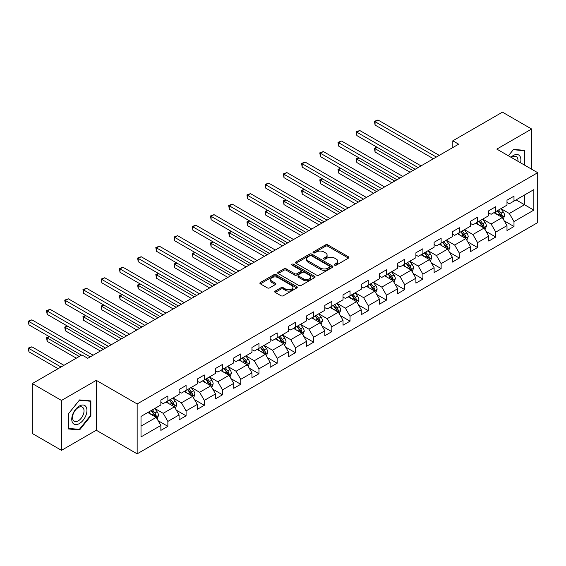 <?xml version="1.0" encoding="UTF-8"?>
<svg xmlns="http://www.w3.org/2000/svg" width="566" height="566" viewBox="0 0 566 566"><rect width="100%" height="100%" fill="white"/><g stroke="black" fill="none" stroke-linecap="round" stroke-linejoin="round"><path stroke-width="0.85" d="M334.662 265.15A1.132 0.658 0 0 0 336.268 265.15L348.444 258.124A1.62 0.934 0 0 0 348.918 257.459A1.62 0.934 0 0 0 348.444 256.801L327.813 244.887A1.62 0.934 0 0 0 325.521 244.887L313.338 251.92A1.132 0.658 0 0 0 313.005 252.379A1.132 0.658 0 0 0 313.338 252.846A1.132 0.658 0 0 0 314.944 252.846L316.521 251.934A5.186 2.993 0 0 1 323.858 251.934L325.577 252.924A5.186 2.993 0 0 1 327.091 255.047A5.186 2.993 0 0 1 325.577 257.162L324 258.075A1.132 0.658 0 0 0 323.667 258.535A1.132 0.658 0 0 0 324 259.002A1.132 0.658 0 0 0 325.606 259.002L327.183 258.089A5.186 2.993 0 0 1 334.513 258.089L336.232 259.079A5.186 2.993 0 0 1 337.753 261.202A5.186 2.993 0 0 1 336.232 263.317L334.662 264.223A1.132 0.658 0 0 0 334.329 264.69A1.132 0.658 0 0 0 334.662 265.15L334.662 264.223M275.196 291.08A1.62 0.934 0 0 0 274.722 291.738A1.62 0.934 0 0 0 275.196 292.403L280.984 295.742A1.62 0.934 0 0 0 283.283 295.742L296.803 287.931A1.62 0.934 0 0 0 297.277 287.273A1.62 0.934 0 0 0 296.803 286.608L276.173 274.701A1.62 0.934 0 0 0 273.88 274.701L260.353 282.505A1.62 0.934 0 0 0 259.879 283.17A1.62 0.934 0 0 0 260.353 283.835L267.35 287.868A1.62 0.934 0 0 0 269.642 287.868L275.43 284.528A1.62 0.934 0 0 0 275.904 283.863A1.62 0.934 0 0 0 275.43 283.205L271.963 281.203A4.337 2.505 0 0 1 270.69 279.427A4.337 2.505 0 0 1 273.364 277.121A4.337 2.505 0 0 1 278.09 277.658L291.674 285.505A4.337 2.505 0 0 1 292.947 287.273A4.337 2.505 0 0 1 290.266 289.587A4.337 2.505 0 0 1 285.54 289.042L283.283 287.733A1.62 0.934 0 0 0 280.984 287.733L275.196 291.08L275.196 292.403M96.284 380.352L61.489 400.445L32.29 383.592L32.29 433.485L61.489 450.338L96.284 430.245L137.156 453.84L137.156 403.954L96.284 380.352L96.284 430.245M531.63 169.192L531.63 129.013L496.828 149.106L537.7 172.701L137.156 403.954M531.63 129.013L502.431 112.16L452.807 140.814L452.807 147.556M32.29 383.592L81.921 354.939L87.765 358.306L458.644 144.181L452.807 140.814M316.635 275.161A1.62 0.934 0 0 0 318.927 275.161L332.454 267.35A1.62 0.934 0 0 0 332.928 266.692A1.62 0.934 0 0 0 332.454 266.027L311.824 254.12A1.62 0.934 0 0 0 309.531 254.12L296.004 261.924A1.62 0.934 0 0 0 295.53 262.589A1.62 0.934 0 0 0 296.004 263.254L316.635 275.161M292.502 265.397A1.132 0.658 0 0 1 293.655 265.56L293.655 264.209L314.632 276.321A1.62 0.934 0 0 1 315.106 276.979A1.62 0.934 0 0 1 314.632 277.644L301.105 285.455A1.62 0.934 0 0 1 298.813 285.455L278.182 273.541L283.969 270.223L283.969 268.878L278.182 272.218A1.62 0.934 0 0 0 277.701 272.876A1.62 0.934 0 0 0 278.182 273.541L278.182 272.218M283.969 270.223A1.62 0.934 0 0 1 286.262 270.223L286.262 268.878A1.62 0.934 0 0 0 283.969 268.878M286.262 268.878L294.624 273.703A1.62 0.934 0 0 0 296.917 273.703L300.758 271.489A1.62 0.934 0 0 0 301.232 270.831A1.62 0.934 0 0 0 300.758 270.166L292.049 265.136A1.132 0.658 0 0 1 291.716 264.676A1.132 0.658 0 0 1 292.417 264.067A1.132 0.658 0 0 1 293.655 264.209M137.156 453.84L537.7 222.594L537.7 172.701M158.119 420.708L167.869 426.332L167.869 421.415L179.082 414.942L179.082 419.866L186.087 415.819L186.087 410.895L197.301 404.421L197.301 409.345L204.305 405.298L204.305 400.381L215.519 393.908L215.519 398.825L222.523 394.785L222.523 389.861L233.73 383.387L233.73 388.311L240.741 384.264L240.741 379.34L251.948 372.874L251.948 377.791L258.959 373.751L258.959 368.827L270.166 362.353L270.166 367.277L277.17 363.231L277.17 358.306L288.384 351.833L288.384 356.757L295.388 352.71L295.388 347.793L306.602 341.319L306.602 346.243L313.606 342.197L313.606 337.272L324.82 330.799L324.82 335.723L331.825 331.676L331.825 326.759L343.031 320.285L343.031 325.202L350.043 321.163L350.043 316.238L361.25 309.765L361.25 314.689L368.261 310.642L368.261 305.718L379.468 299.251L379.468 304.168L386.472 300.122L386.472 295.204L397.686 288.731L397.686 293.655L404.69 289.608L404.69 284.684L415.904 278.21L415.904 283.134L422.908 279.088L422.908 274.17L434.122 267.697L434.122 272.621L441.126 268.574L441.126 263.65L452.34 257.176L452.34 262.1L459.344 258.054L459.344 253.136L470.551 246.663L470.551 251.58L477.562 247.54L477.562 242.616L488.769 236.142L488.769 241.066L495.781 237.02L495.781 232.095L506.987 225.629L506.987 230.546L513.992 226.499L513.992 221.582L533.844 210.12L533.844 189.624L524.505 195.015L524.505 204.722L533.844 210.12M167.869 426.332L160.864 430.379L160.864 425.455L141.012 436.917L141.012 416.427L160.864 404.966L160.864 400.042L167.869 395.995L167.869 400.919L179.082 394.445L179.082 389.521L186.087 385.481L186.087 390.398L197.301 383.925L197.301 379.008L204.305 374.961L204.305 379.885L215.519 373.411L215.519 368.487L222.523 364.44L222.523 369.365L233.73 362.891L233.73 357.974L240.741 353.927L240.741 358.844L251.948 352.377L251.948 347.453L258.959 343.406L258.959 348.331L270.166 341.857L270.166 336.933L277.17 332.893L277.17 337.81L288.384 331.343L288.384 326.419L295.388 322.372L295.388 327.297L306.602 320.823L306.602 315.899L313.606 311.859L313.606 316.776L324.82 310.302L324.82 305.385L331.825 301.338L331.825 306.263L343.031 299.789L343.031 294.865L350.043 290.818L350.043 295.742L361.25 289.268L361.25 284.351L368.261 280.304L368.261 285.222L379.468 278.755L379.468 273.831L386.472 269.784L386.472 274.708L397.686 268.234L397.686 263.31L404.69 259.27L404.69 264.188L415.904 257.714L415.904 252.797L422.908 248.75L422.908 253.674L434.122 247.2L434.122 242.276L441.126 238.229L441.126 243.154L452.34 236.68L452.34 231.763L459.344 227.716L459.344 232.64L470.551 226.167L470.551 221.242L477.562 217.195L477.562 222.12L488.769 215.646L488.769 210.729L495.781 206.682L495.781 211.599L506.987 205.133L506.987 200.208L513.992 196.161L513.992 201.086L533.844 189.624M166.001 401.994L174.413 406.848L163.199 413.322L154.794 408.468M160.864 402.263L163.199 403.615L167.869 400.919M163.199 413.322L167.869 421.415M174.413 406.848L179.082 414.942M184.219 391.481L192.624 396.334L181.417 402.808L173.012 397.948M179.082 391.75L181.417 393.094L186.087 390.398M181.417 402.808L186.087 410.895M192.624 396.334L197.301 404.421M202.437 380.96L210.842 385.814L199.635 392.288L191.223 387.434M197.301 381.229L199.635 382.581L204.305 379.885M199.635 392.288L204.305 400.381M210.842 385.814L215.519 393.908M220.655 370.447L229.06 375.3L217.853 381.767L209.441 376.914M215.519 370.716L217.853 372.06L222.523 369.365M217.853 381.767L222.523 389.861M229.06 375.3L233.73 383.387M238.873 359.926L247.278 364.78L236.064 371.254L227.659 366.4M233.73 360.195L236.064 361.547L240.741 358.844M236.064 371.254L240.741 379.34M247.278 364.78L251.948 372.874M257.084 349.406L265.496 354.266L254.283 360.733L245.877 355.88M251.948 349.675L254.283 351.026L258.959 348.331M254.283 360.733L258.959 368.827M265.496 354.266L270.166 362.353M275.302 338.892L283.715 343.746L272.501 350.22L264.096 345.366M270.166 339.161L272.501 340.513L277.17 337.81M272.501 350.22L277.17 358.306M283.715 343.746L288.384 351.833M293.521 328.372L301.933 333.225L290.719 339.699L282.314 334.846M288.384 328.641L290.719 329.992L295.388 327.297M290.719 339.699L295.388 347.793M301.933 333.225L306.602 341.319M311.739 317.859L320.144 322.712L308.937 329.186L300.525 324.325M306.602 318.127L308.937 319.472L313.606 316.776M308.937 329.186L313.606 337.272M320.144 322.712L324.82 330.799M329.957 307.338L338.362 312.191L327.155 318.665L318.743 313.812M324.82 307.607L327.155 308.958L331.825 306.263M327.155 318.665L331.825 326.759M338.362 312.191L343.031 320.285M348.175 296.825L356.58 301.678L345.373 308.145L336.961 303.291M343.031 297.093L345.373 298.438L350.043 295.742M345.373 308.145L350.043 316.238M356.58 301.678L361.25 309.765M366.393 286.304L374.798 291.157L363.584 297.631L355.179 292.778M361.25 286.573L363.584 287.924L368.261 285.222M363.584 297.631L368.261 305.718M374.798 291.157L379.468 299.251M384.604 275.784L393.016 280.637L381.802 287.111L373.397 282.257M379.468 276.052L381.802 277.404L386.472 274.708M381.802 287.111L386.472 295.204M393.016 280.637L397.686 288.731M402.822 265.27L411.234 270.124L400.02 276.597L391.615 271.744M397.686 265.539L400.02 266.883L404.69 264.188M400.02 276.597L404.69 284.684M411.234 270.124L415.904 278.21M421.04 254.75L429.445 259.603L418.239 266.077L409.834 261.223M415.904 255.018L418.239 256.37L422.908 253.674M418.239 266.077L422.908 274.17M429.445 259.603L434.122 267.697M439.258 244.236L447.664 249.09L436.457 255.563L428.045 250.703M434.122 244.505L436.457 245.849L441.126 243.154M436.457 255.563L441.126 263.65M447.664 249.09L452.34 257.176M457.477 233.716L465.882 238.569L454.675 245.043L446.263 240.189M452.34 233.984L454.675 235.336L459.344 232.64M454.675 245.043L459.344 253.136M465.882 238.569L470.551 246.663M475.695 223.195L484.1 228.056L472.886 234.522L464.481 229.669M470.551 223.471L472.886 224.815L477.562 222.12M472.886 234.522L477.562 242.616M484.1 228.056L488.769 236.142M493.906 212.682L502.318 217.535L491.104 224.009L482.699 219.155M488.769 212.95L491.104 214.302L495.781 211.599M491.104 224.009L495.781 232.095M502.318 217.535L506.987 225.629M516.093 199.869L524.505 204.722L509.322 213.488L500.917 208.635M506.987 202.43L509.322 203.781L513.992 201.086M509.322 213.488L513.992 221.582M61.489 400.445L61.489 450.338M141.012 426.134L156.195 417.368L147.783 412.515M156.195 417.368L160.864 425.455M504.242 220.874L513.992 226.499M486.024 231.388L495.781 237.02M467.813 241.908L477.562 247.54M449.595 252.422L459.344 258.054M431.377 262.942L441.126 268.574M413.159 273.463L422.908 279.088M394.941 283.976L404.69 289.608M376.723 294.497L386.472 300.122M358.504 305.01L368.261 310.642M340.293 315.531L350.043 321.163M322.075 326.051L331.825 331.676M303.857 336.565L313.606 342.197M285.639 347.085L295.388 352.71M267.421 357.599L277.17 363.231M249.203 368.119L258.959 373.751M230.985 378.633L240.741 384.264M212.774 389.153L222.523 394.785M194.555 399.674L204.305 405.298M176.337 410.187L186.087 415.819M524.795 165.251L524.795 150.386L513.525 149.382L508.388 155.777M68.316 428.957L79.587 429.969L90.857 415.946L90.857 400.919L79.587 399.914L68.316 413.937L68.316 428.957M90.27 415.614L90.857 415.946M78.398 429.276L79.587 429.969M335.114 265.312L336.232 264.662A5.186 2.993 0 0 0 337.753 262.546L337.753 261.202M327.091 255.047L327.091 256.391A5.186 2.993 0 0 1 325.577 258.513L324.452 259.157M348.423 258.131L327.813 246.231A1.62 0.934 0 0 0 325.521 246.231L313.79 253.002M332.433 267.364L311.824 255.464A1.62 0.934 0 0 0 309.531 255.464L296.025 263.261L296.004 261.924M329.589 267.152A1.132 0.658 0 0 0 329.921 266.692A1.132 0.658 0 0 0 329.589 266.225L311.477 255.775A1.132 0.658 0 0 0 309.871 255.775L308.208 256.731A5.186 2.993 0 0 0 306.694 258.853A5.186 2.993 0 0 0 308.208 260.968L320.589 268.114A5.186 2.993 0 0 0 327.926 268.114L329.589 267.152L329.589 268.503A1.132 0.658 0 0 0 329.921 268.043L329.921 266.692M306.694 258.853L306.694 260.197A5.186 2.993 0 0 0 308.208 262.313L308.208 260.968M329.589 268.503L327.926 269.466A5.186 2.993 0 0 1 320.589 269.466L308.208 262.313M286.262 270.223L294.624 275.055A1.62 0.934 0 0 0 296.917 275.055L300.758 272.84A1.62 0.934 0 0 0 301.232 272.175L301.232 270.831M293.655 265.56L314.604 277.658M303.312 278.72A4.337 2.505 0 0 0 308.038 279.264A4.337 2.505 0 0 0 310.713 276.951A4.337 2.505 0 0 0 309.439 275.182L304.657 272.416A1.62 0.934 0 0 0 302.364 272.416L298.523 274.63A1.62 0.934 0 0 0 298.049 275.295A1.62 0.934 0 0 0 298.523 275.953L303.312 278.72L303.312 280.071A4.337 2.505 0 0 0 308.038 280.609A4.337 2.505 0 0 0 310.713 278.295L310.713 276.951M298.049 275.295L298.049 276.64A1.62 0.934 0 0 0 298.523 277.305L298.523 275.953M303.312 280.071L298.523 277.305M292.947 287.273L292.947 288.618A4.337 2.505 0 0 1 290.266 290.931A4.337 2.505 0 0 1 285.54 290.393L283.283 289.085A1.62 0.934 0 0 0 280.984 289.085L275.218 292.417M270.69 279.427L270.69 280.778A4.337 2.505 0 0 0 271.963 282.547L271.963 281.203M275.409 284.535L271.963 282.547M296.782 287.945L276.173 276.045A1.62 0.934 0 0 0 273.88 276.045L260.374 283.842L260.353 282.505M503.238 219.134L504.631 215.632A4.379 2.526 -120 0 0 503.231 211.91L500.825 208.691M496.623 214.245L494.981 212.059M377.289 147.372L375.067 148.653L375.067 152.021L410.06 172.227M501.639 217.146L502.268 215.823A4.379 2.526 -120 0 0 501.016 213.191L498.604 209.972M497.507 210.602L500.181 214.174A2.229 1.288 60 0 1 500.585 214.854L502.268 215.823M497.203 210.778L499.615 213.998A4.379 2.526 60 0 1 500.868 216.629M375.067 152.021L374.423 148.285L412.982 170.543M374.423 148.285L377.027 147.224M436.336 157.058L375.067 121.683L377.989 119.999L439.258 155.374M433.422 158.742L375.067 125.058L375.067 121.683L374.423 121.315L377.989 119.999M375.067 125.058L374.423 121.315M523.486 150.273L524.215 150.69L524.215 164.911M508.41 155.791L513.291 149.714L524.215 150.69M520.522 162.782A10.733 6.198 120 0 0 518.661 154.978A10.733 6.198 120 0 0 510.971 157.27M517.925 161.282A8.129 4.691 120 0 0 516.291 156.619A8.129 4.691 120 0 0 511.445 157.539M79.353 423.573A10.733 6.198 120 0 0 86.945 410.421A10.733 6.198 120 0 0 79.353 406.041A10.733 6.198 120 0 0 71.762 419.187A10.733 6.198 120 0 0 79.353 423.573M78.292 420.828A8.129 4.691 120 0 0 83.598 413.668A8.129 4.691 120 0 0 82.353 407.152A8.129 4.691 120 0 0 78.292 407.555A8.129 4.691 120 0 0 72.979 414.715A8.129 4.691 120 0 0 74.224 421.231A8.129 4.691 120 0 0 78.292 420.828M68.436 413.831L79.353 400.247L90.27 401.223L90.27 415.784L79.353 429.368L68.436 428.391L68.415 413.817M89.548 400.806L90.27 401.223M485.02 229.647L486.413 226.152A4.379 2.526 -120 0 0 485.012 222.424L482.607 219.205M478.404 224.766L476.763 222.58M359.07 157.886L356.849 159.173L356.849 162.541L391.849 182.747M483.421 227.659L484.05 226.336A4.379 2.526 -120 0 0 482.798 223.704L480.385 220.485M479.289 221.122L481.963 224.688A2.229 1.288 60 0 1 482.366 225.367L484.05 226.336M478.985 221.299L481.397 224.518A4.379 2.526 60 0 1 482.649 227.15M356.849 162.541L356.205 158.798L394.764 181.063M356.205 158.798L358.809 157.737M466.808 240.168L468.195 236.666A4.379 2.526 -120 0 0 466.801 232.944L464.389 229.725M460.186 235.279L458.552 233.093M340.852 168.406L338.631 169.687L338.631 173.062L373.631 193.261M465.202 238.18L465.832 236.857A4.379 2.526 -120 0 0 464.58 234.225L462.167 231.006M461.071 231.635L463.745 235.208A2.229 1.288 60 0 1 464.148 235.888L465.832 236.857M460.766 231.812L463.179 235.031A4.379 2.526 60 0 1 464.431 237.663M338.631 173.062L337.987 169.319L376.546 191.577M337.987 169.319L340.598 168.258M418.118 167.578L356.849 132.203L359.771 130.513L421.04 165.895M415.203 169.262L356.849 135.571L356.849 132.203L356.205 131.828L359.771 130.513M356.849 135.571L356.205 131.828M399.907 178.092L338.631 142.717L341.553 141.033L402.822 176.408M396.985 179.783L338.631 146.092L338.631 142.717L337.987 142.349L341.553 141.033M338.631 146.092L337.987 142.349M448.59 250.688L449.977 247.186A4.379 2.526 -120 0 0 448.583 243.458L446.171 240.246M441.968 245.8L440.334 243.613M322.634 178.927L320.413 180.207L320.413 183.575L355.413 203.781M446.991 248.693L447.614 247.37A4.379 2.526 -120 0 0 446.362 244.738L443.949 241.526M442.853 242.156L445.527 245.729A2.229 1.288 60 0 1 445.937 246.401L447.614 247.37M442.548 242.333L444.961 245.552A4.379 2.526 60 0 1 446.213 248.184M320.413 183.575L319.776 179.832L358.335 202.097M319.776 179.832L322.379 178.778M430.372 261.202L431.759 257.707A4.379 2.526 -120 0 0 430.365 253.978L427.953 250.759M423.75 256.313L422.116 254.134M304.416 189.44L302.194 190.721L302.194 194.096L337.195 214.302M428.773 259.214L429.396 257.891A4.379 2.526 -120 0 0 428.144 255.259L425.738 252.04M424.642 252.677L427.316 256.242A2.229 1.288 60 0 1 427.719 256.922L429.396 257.891M424.33 252.846L426.743 256.065A4.379 2.526 60 0 1 427.995 258.697M302.194 194.096L301.558 190.353L340.116 212.611M301.558 190.353L304.161 189.292M412.154 271.722L413.541 268.22A4.379 2.526 -120 0 0 412.147 264.492L409.734 261.28M405.532 266.834L403.898 264.647M286.198 199.961L283.983 201.241L283.983 204.609L318.976 224.815M410.555 269.734L411.178 268.411A4.379 2.526 -120 0 0 409.925 265.772L407.52 262.56M406.423 263.19L409.098 266.763A2.229 1.288 60 0 1 409.501 267.435L411.178 268.411M406.119 263.367L408.525 266.586A4.379 2.526 60 0 1 409.777 269.218M283.983 204.609L283.34 200.866L321.898 223.131M283.34 200.866L285.943 199.812M381.689 188.612L320.413 153.237L323.335 151.554L384.604 186.929M378.767 190.296L320.413 156.605L320.413 153.237L319.776 152.862L323.335 151.554M320.413 156.605L319.776 152.862M363.471 199.126L302.194 163.751L305.116 162.067L366.393 197.442M360.549 200.817L302.194 167.126L302.194 163.751L301.558 163.383L305.116 162.067M302.194 167.126L301.558 163.383M345.253 209.646L283.983 174.271L286.898 172.588L348.175 207.963M342.331 211.33L283.983 177.646L283.983 174.271L283.34 173.904L286.898 172.588M283.983 177.646L283.34 173.904M327.035 220.167L265.765 184.792L268.68 183.101L329.957 218.476M324.12 221.851L265.765 188.16L265.765 184.792L265.121 184.417L268.68 183.101M265.765 188.16L265.121 184.417M308.817 230.68L247.547 195.305L250.469 193.622L311.739 228.997M305.902 232.364L247.547 198.68L247.547 195.305L246.903 194.937L250.469 193.622M247.547 198.68L246.903 194.937M290.599 241.201L229.329 205.826L232.251 204.142L293.521 239.517M287.684 242.885L229.329 209.194L229.329 205.826L228.685 205.451L232.251 204.142M229.329 209.194L228.685 205.451M272.387 251.714L211.111 216.339L214.033 214.655L275.302 250.03M269.466 253.405L211.111 219.714L211.111 216.339L210.467 215.971L214.033 214.655M211.111 219.714L210.467 215.971M254.169 262.235L192.893 226.86L195.815 225.176L257.084 260.551M251.247 263.919L192.893 230.228L192.893 226.86L192.256 226.485L195.815 225.176M192.893 230.228L192.256 226.485M235.951 272.755L174.682 237.373L177.597 235.689L238.873 271.064M233.029 274.439L174.682 240.748L174.682 237.373L174.038 237.005L177.597 235.689M174.682 240.748L174.038 237.005M217.733 283.269L156.464 247.894L159.379 246.21L220.655 281.585M214.811 284.953L156.464 251.269L156.464 247.894L155.82 247.526L159.379 246.21M156.464 251.269L155.82 247.526M199.515 293.789L138.246 258.414L141.167 256.723L202.437 292.098M196.6 295.473L138.246 261.782L138.246 258.414L137.602 258.039L141.167 256.723M138.246 261.782L137.602 258.039M181.297 304.303L120.027 268.928L122.949 267.244L184.219 302.619M178.382 305.987L120.027 272.303L120.027 268.928L119.384 268.56L122.949 267.244M120.027 272.303L119.384 268.56M163.086 314.823L101.809 279.448L104.731 277.764L166.001 313.139M160.164 316.507L101.809 282.816L101.809 279.448L101.165 279.073L104.731 277.764M101.809 282.816L101.165 279.073M144.868 325.337L83.591 289.962L86.513 288.278L147.783 323.653M141.946 327.028L83.591 293.337L83.591 289.962L82.954 289.594L86.513 288.278M83.591 293.337L82.954 289.594M126.65 335.857L65.373 300.482L68.295 298.798L129.564 334.173M123.728 337.541L65.373 303.85L65.373 300.482L64.736 300.114L68.295 298.798M65.373 303.85L64.736 300.114M108.431 346.378L47.162 310.996L50.077 309.312L111.353 344.687M105.509 348.062L47.162 314.371L47.162 310.996L46.518 310.628L50.077 309.312M47.162 314.371L46.518 310.628M90.213 356.891L28.944 321.516L31.859 319.832L93.135 355.207M81.454 355.207L28.944 324.891L28.944 321.516L28.3 321.148L31.859 319.832M28.944 324.891L28.3 321.148M393.936 282.236L395.323 278.741A4.379 2.526 -120 0 0 393.929 275.012L391.516 271.793M387.321 277.354L385.679 275.168M267.98 210.474L265.765 211.755L265.765 215.13L300.758 235.336M392.337 280.248L392.967 278.925A4.379 2.526 -120 0 0 391.714 276.293L389.302 273.074M388.205 273.711L390.88 277.276A2.229 1.288 60 0 1 391.283 277.956L392.967 278.925M387.901 273.887L390.307 277.099A4.379 2.526 60 0 1 391.566 279.731M265.765 215.13L265.121 211.387L303.68 233.652M265.121 211.387L267.725 210.326M375.718 292.756L377.112 289.254A4.379 2.526 -120 0 0 375.711 285.533L373.305 282.314M369.103 287.868L367.461 285.681M249.769 220.995L247.547 222.275L247.547 225.643L282.547 245.849M374.119 290.768L374.749 289.445A4.379 2.526 -120 0 0 373.496 286.813L371.084 283.594M369.987 284.224L372.661 287.797A2.229 1.288 60 0 1 373.065 288.476L374.749 289.445M369.683 284.401L372.095 287.62A4.379 2.526 60 0 1 373.348 290.252M247.547 225.643L246.903 221.907L285.462 244.165M246.903 221.907L249.507 220.846M357.5 303.27L358.894 299.775A4.379 2.526 -120 0 0 357.493 296.046L355.087 292.827M350.885 298.388L349.243 296.202M231.551 231.508L229.329 232.796L229.329 236.164L264.329 256.37M355.901 301.282L356.53 299.959A4.379 2.526 -120 0 0 355.278 297.327L352.866 294.108M351.769 294.745L354.443 298.31A2.229 1.288 60 0 1 354.847 298.99L356.53 299.959M351.465 294.921L353.877 298.14A4.379 2.526 60 0 1 355.13 300.772M229.329 236.164L228.685 232.421L267.244 254.686M228.685 232.421L231.289 231.36M339.289 313.79L340.675 310.288A4.379 2.526 -120 0 0 339.282 306.567L336.869 303.348M332.666 308.902L331.032 306.715M213.332 242.029L211.111 243.309L211.111 246.684L246.111 266.883M337.683 311.802L338.312 310.479A4.379 2.526 -120 0 0 337.06 307.847L334.648 304.628M333.551 305.258L336.225 308.831A2.229 1.288 60 0 1 336.636 309.51L338.312 310.479M333.247 305.435L335.659 308.654A4.379 2.526 60 0 1 336.911 311.286M211.111 246.684L210.467 242.941L249.033 265.199M210.467 242.941L213.078 241.88M321.071 324.311L322.457 320.809A4.379 2.526 -120 0 0 321.064 317.08L318.651 313.868M314.448 319.422L312.814 317.236M195.114 252.549L192.893 253.83L192.893 257.197L227.893 277.404M319.472 322.323L320.094 320.993A4.379 2.526 -120 0 0 318.842 318.361L316.429 315.149M315.333 315.778L318.007 319.351A2.229 1.288 60 0 1 318.417 320.023L320.094 320.993M315.029 315.955L317.441 319.174A4.379 2.526 60 0 1 318.693 321.806M192.893 257.197L192.256 253.455L230.815 275.72M192.256 253.455L194.86 252.401M302.852 334.824L304.239 331.329A4.379 2.526 -120 0 0 302.845 327.601L300.433 324.382M296.23 329.936L294.596 327.756M176.896 263.063L174.682 264.343L174.682 267.718L209.675 287.924M301.254 332.836L301.876 331.513A4.379 2.526 -120 0 0 300.624 328.881L298.218 325.662M297.122 326.299L299.796 329.865A2.229 1.288 60 0 1 300.199 330.544L301.876 331.513M296.817 326.476L299.223 329.688A4.379 2.526 60 0 1 300.475 332.32M174.682 267.718L174.038 263.975L212.597 286.233M174.038 263.975L176.642 262.914M284.634 345.345L286.021 341.843A4.379 2.526 -120 0 0 284.627 338.114L282.215 334.902M278.012 340.456L276.378 338.27M158.678 273.583L156.464 274.864L156.464 278.231L191.457 298.438M283.035 343.357L283.658 342.034A4.379 2.526 -120 0 0 282.406 339.402L280 336.183M278.904 336.812L281.578 340.385A2.229 1.288 60 0 1 281.981 341.057L283.658 342.034M278.599 336.989L281.005 340.208A4.379 2.526 60 0 1 282.257 342.84M156.464 278.231L155.82 274.489L194.379 296.754M155.82 274.489L158.423 273.435M266.416 355.858L267.81 352.363A4.379 2.526 -120 0 0 266.409 348.635L264.004 345.416M259.801 350.977L258.16 348.79M140.467 284.097L138.246 285.377L138.246 288.752L173.238 308.958M264.817 353.87L265.447 352.547A4.379 2.526 -120 0 0 264.195 349.915L261.782 346.696M260.685 347.333L263.36 350.899A2.229 1.288 60 0 1 263.763 351.578L265.447 352.547M260.381 347.51L262.794 350.722A4.379 2.526 60 0 1 264.046 353.354M138.246 288.752L137.602 285.009L176.16 307.274M137.602 285.009L140.205 283.948M248.198 366.379L249.592 362.877A4.379 2.526 -120 0 0 248.191 359.155L245.785 355.936M241.583 361.49L239.942 359.304M122.249 294.617L120.027 295.898L120.027 299.265L155.027 319.472M246.599 364.391L247.229 363.068A4.379 2.526 -120 0 0 245.977 360.436L243.564 357.217M242.467 357.846L245.142 361.419A2.229 1.288 60 0 1 245.545 362.099L247.229 363.068M242.163 358.023L244.576 361.242A4.379 2.526 60 0 1 245.828 363.874M120.027 299.265L119.384 295.53L157.942 317.788M119.384 295.53L121.987 294.469M229.987 376.899L231.374 373.397A4.379 2.526 -120 0 0 229.973 369.669L227.567 366.45M223.365 372.011L221.73 369.824M104.031 305.131L101.809 306.418L101.809 309.786L136.809 329.992M228.381 374.904L229.011 373.581A4.379 2.526 -120 0 0 227.758 370.949L225.346 367.73M224.249 368.367L226.924 371.933A2.229 1.288 60 0 1 227.327 372.612L229.011 373.581M223.945 368.544L226.358 371.763A4.379 2.526 60 0 1 227.61 374.395M101.809 309.786L101.165 306.043L139.724 328.308M101.165 306.043L103.776 304.989M211.769 387.413L213.156 383.911A4.379 2.526 -120 0 0 211.762 380.189L209.349 376.97M205.147 382.524L203.512 380.338M85.813 315.651L83.591 316.932L83.591 320.306L118.591 340.513M210.17 385.425L210.793 384.102A4.379 2.526 -120 0 0 209.54 381.47L207.128 378.251M206.031 378.887L208.705 382.453A2.229 1.288 60 0 1 209.116 383.132L210.793 384.102M205.727 379.057L208.139 382.276A4.379 2.526 60 0 1 209.392 384.908M83.591 320.306L82.954 316.564L121.513 338.822M82.954 316.564L85.558 315.503M193.551 397.933L194.937 394.431A4.379 2.526 -120 0 0 193.544 390.703L191.131 387.491M186.929 393.045L185.294 390.858M67.595 326.172L65.373 327.452L65.373 330.82L100.373 351.026M191.952 395.945L192.574 394.615A4.379 2.526 -120 0 0 191.322 391.983L188.917 388.771M187.82 389.401L190.487 392.974A2.229 1.288 60 0 1 190.898 393.646L192.574 394.615M187.509 389.578L189.921 392.797A4.379 2.526 60 0 1 191.174 395.429M65.373 330.82L64.736 327.077L103.295 349.342M64.736 327.077L67.34 326.023M175.333 408.447L176.719 404.952A4.379 2.526 -120 0 0 175.326 401.223L172.913 398.004M168.71 403.565L167.076 401.379M49.376 336.685L47.162 337.966L47.162 341.34L76.318 358.172M173.734 406.459L174.356 405.136A4.379 2.526 -120 0 0 173.104 402.504L170.699 399.285M169.602 399.921L172.276 403.487A2.229 1.288 60 0 1 172.68 404.166L174.356 405.136M169.298 400.098L171.703 403.31A4.379 2.526 60 0 1 172.955 405.942M47.162 341.34L46.518 337.598L79.24 356.488M46.518 337.598L49.122 336.537M157.115 418.967L158.501 415.465A4.379 2.526 -120 0 0 157.107 411.737L154.695 408.525M150.499 414.079L148.858 411.892M63.937 365.318L31.859 346.802L28.944 348.486L28.944 351.854L58.1 368.692M155.516 416.979L156.145 415.656A4.379 2.526 -120 0 0 154.886 413.024L152.48 409.805M151.384 410.435L154.058 414.008A2.229 1.288 60 0 1 154.461 414.68L156.145 415.656M151.08 410.612L153.485 413.831A4.379 2.526 60 0 1 154.737 416.463M28.944 351.854L28.3 348.111L61.022 367.009M28.3 348.111L31.859 346.802M336.232 264.662L336.232 263.317M324 259.002L324 258.075M325.577 258.513L325.577 257.162M313.338 252.846L313.338 251.92M325.521 246.231L325.521 244.887M327.813 246.231L327.813 244.887M348.444 258.124L348.444 256.801M309.531 255.464L309.531 254.12M311.824 255.464L311.824 254.12M332.454 267.35L332.454 266.027M320.589 269.466L320.589 268.114M327.926 269.466L327.926 268.114M294.624 275.055L294.624 273.703M296.917 275.055L296.917 273.703M300.758 272.84L300.758 271.489M314.632 277.644L314.632 276.321M280.984 289.085L280.984 287.733M283.283 289.085L283.283 287.733M285.54 290.393L285.54 289.042M275.43 284.528L275.43 283.205M273.88 276.045L273.88 274.701M276.173 276.045L276.173 274.701M296.803 287.931L296.803 286.608M501.886 217.287L504.603 215.717M501.016 213.191L503.231 211.91M497.903 214.988L499.615 213.998M483.668 227.801L486.385 226.237M482.798 223.704L485.012 222.424M479.685 225.501L481.397 224.518M465.45 238.321L468.167 236.751M464.58 234.225L466.801 232.944M461.467 236.022L463.179 235.031M447.232 248.842L449.949 247.271M446.362 244.738L448.583 243.458M443.249 246.535L444.961 245.552M429.014 259.355L431.731 257.792M428.144 255.259L430.365 253.978M425.031 257.056L426.743 256.065M410.803 269.876L413.513 268.305M409.925 265.772L412.147 264.492M406.812 267.577L408.525 266.586M392.585 280.389L395.294 278.826M391.714 276.293L393.929 275.012M388.601 278.09L390.307 277.099M374.367 290.91L377.083 289.339M373.496 286.813L375.711 285.533M370.383 288.61L372.095 287.62M356.148 301.423L358.865 299.86M355.278 297.327L357.493 296.046M352.165 299.124L353.877 298.14M337.93 311.944L340.647 310.373M337.06 307.847L339.282 306.567M333.947 309.644L335.659 308.654M319.712 322.464L322.429 320.894M318.842 318.361L321.064 317.08M315.729 320.158L317.441 319.174M301.494 332.978L304.211 331.414M300.624 328.881L302.845 327.601M297.511 330.678L299.223 329.688M283.283 343.498L285.993 341.928M282.406 339.402L284.627 338.114M279.293 341.199L281.005 340.208M265.065 354.012L267.782 352.448M264.195 349.915L266.409 348.635M261.082 351.712L262.794 350.722M246.847 364.532L249.564 362.962M245.977 360.436L248.191 359.155M242.864 362.233L244.576 361.242M228.629 375.046L231.345 373.482M227.758 370.949L229.973 369.669M224.645 372.746L226.358 371.763M210.41 385.566L213.127 383.996M209.54 381.47L211.762 380.189M206.427 383.267L208.139 382.276M192.192 396.087L194.909 394.516M191.322 391.983L193.544 390.703M188.209 393.78L189.921 392.797M173.981 406.6L176.691 405.037M173.104 402.504L175.326 401.223M169.991 404.301L171.703 403.31M155.763 417.121L158.473 415.55M154.886 413.024L157.107 411.737M151.78 414.821L153.485 413.831"/></g></svg>
